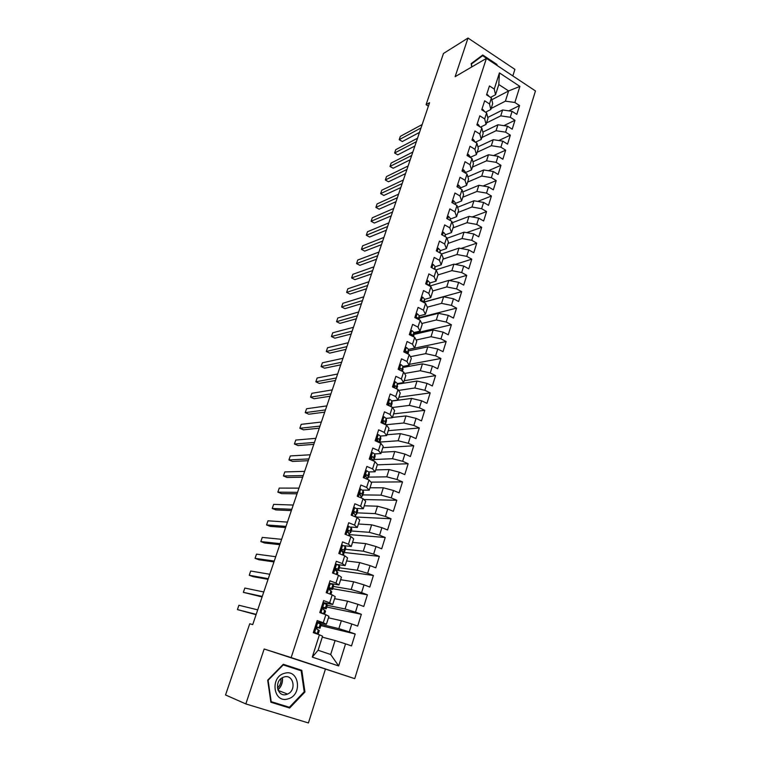 <?xml version="1.0" encoding="UTF-8"?>
<svg xmlns="http://www.w3.org/2000/svg" width="761" height="761" viewBox="0 0 761 761"><rect width="100%" height="100%" fill="white"/><g stroke="black" fill="none" stroke-linecap="round" stroke-linejoin="round"><path stroke-width="1.14" d="M512.828 75.929L514.902 69.365L468.015 38.05L443.473 53.47L426.074 104.676L428.405 106.121M354.74 678.66L535.459 90.949L486.412 58.388L291.159 657.58L354.74 678.66L264.162 649L245.832 703.925L308.424 722.95L325.375 669.28M338.655 665.951L312.267 657.114L319.42 634.798L322.578 636.196L318.098 650.246L330.674 654.508L338.655 665.951L345.561 643.854L351.506 645.908L355.206 633.989L349.299 631.906L351.782 623.982L357.67 626.084L361.342 614.289L355.473 612.158L357.927 604.32L363.768 606.46L367.401 594.788L361.589 592.619L364.015 584.857L369.808 587.045L373.404 575.487L367.639 573.28L370.036 565.594L375.791 567.82L379.339 556.386L373.622 554.132L376.001 546.531L381.699 548.805L385.228 537.485L379.549 535.192L381.898 527.668L387.558 529.97L391.04 518.764L385.408 516.434L387.739 508.985L393.351 511.335L396.804 500.243L391.221 497.875L393.523 490.503L399.097 492.881L402.512 481.894L396.966 479.497L399.249 472.191L404.776 474.617L408.153 463.744L402.655 461.299L404.909 454.07L410.398 456.524L413.746 445.765L408.286 443.283L410.521 436.129L415.972 438.621L419.282 427.958L413.86 425.456L416.077 418.369L421.48 420.89L424.762 410.341L419.387 407.791L421.584 400.781L426.94 403.33L430.193 392.885L424.857 390.307L427.026 383.363L432.353 385.951L435.568 375.601L430.269 372.995L432.419 366.108L437.699 368.733L440.895 358.488L435.634 355.844L437.765 349.033L443.007 351.687L446.165 341.537L440.942 338.864L443.054 332.119L448.258 334.802L451.387 324.747L446.203 322.046L448.296 315.358L453.461 318.069L456.552 308.119L451.416 305.389L453.48 298.769L458.607 301.508L461.68 291.644L456.571 288.885L458.626 282.331L463.715 285.099L466.75 275.33L461.68 272.543L463.715 266.046L468.766 268.852L471.772 259.168L466.74 256.352L468.757 249.922L473.77 252.747L476.757 243.159L471.763 240.314L473.751 233.95L478.736 236.795L481.684 227.301L476.728 224.428L478.698 218.122L483.644 220.994L486.574 211.587L481.646 208.695L483.606 202.436L488.514 205.337L491.416 196.015L486.526 193.104L488.467 186.902L493.337 189.831L496.21 180.595L491.359 177.655L493.28 171.51L498.122 174.459L500.966 165.308L496.143 162.34L498.046 156.262L502.859 159.23L505.675 150.164L500.89 147.177L502.774 141.146L507.549 144.143L510.346 135.154L505.589 132.148L507.454 126.174L512.201 129.189L514.969 120.286L510.25 117.251L512.096 111.334L516.805 114.369L519.554 105.541L508.862 110.868M491.815 99.758L508.624 90.939L519.896 86.412L499.435 72.885L494.25 89.066L489.437 85.936L486.564 94.849L491.397 97.969L489.494 103.924L484.643 100.813L481.751 109.803L486.612 112.904L484.69 118.916L479.81 115.824L476.881 124.899L481.789 127.972L479.839 134.041L474.931 130.978L471.972 140.129L476.909 143.182L474.95 149.308L470.003 146.264L467.026 155.51L471.991 158.545L470.013 164.718L465.028 161.703L462.022 171.035L467.026 174.041L465.028 180.281L460.005 177.284L456.971 186.702L462.013 189.679L459.996 195.977L454.945 193.009L451.882 202.512L456.961 205.47L454.926 211.824L449.827 208.885L446.736 218.483L451.853 221.413L449.799 227.824L444.662 224.914L441.542 234.597L446.697 237.499L444.624 243.986L439.449 241.094L436.3 250.873L441.494 253.746L439.401 260.291L434.189 257.427L431.011 267.301L436.234 270.145L434.122 276.757L428.881 273.922L425.665 283.891L430.935 286.707L428.795 293.375L423.516 290.569L420.272 300.643L425.58 303.43L423.42 310.165L418.093 307.387L414.821 317.556L420.167 320.314L417.989 327.116L412.624 324.367L409.313 334.631L414.707 337.361L412.51 344.229L407.097 341.518L403.758 351.886L409.19 354.578L406.973 361.513L401.523 358.831L398.146 369.304L403.615 371.967L401.38 378.968L395.891 376.324L392.476 386.892L397.993 389.527L395.73 396.595L390.193 393.979L386.759 404.662L392.315 407.259L390.022 414.403L384.448 411.825L380.976 422.612L386.578 425.18L384.257 432.391L378.645 429.841L375.135 440.743L380.776 443.273L378.445 450.56L372.776 448.048L369.237 459.064L374.926 461.546L372.567 468.909L366.859 466.436L363.273 477.566L369.009 480.01L366.621 487.449L360.876 485.014L357.251 496.258L363.026 498.664L360.619 506.179L354.826 503.782L351.163 515.14L356.995 517.509L354.559 525.109L348.719 522.75L345.018 534.222L350.897 536.553L348.433 544.229L342.545 541.908L338.807 553.504L344.733 555.796L342.25 563.549L336.305 561.266L332.528 572.985L338.502 575.23L335.991 583.069L330.008 580.833L326.193 592.667L332.205 594.883L329.675 602.798L323.634 600.6L319.782 612.567L325.851 614.736L323.282 622.736L317.194 620.586L313.304 632.676L319.42 634.798M519.896 86.412L514.864 102.488L519.554 105.541M245.832 703.925L225.541 694.964L249.732 623.773L252.719 624.6L429.565 102.687L426.074 104.676M487.725 117.46L502.612 109.974L500.748 115.872L486.526 122.94M512.096 111.334L502.612 109.974M510.25 117.251L500.748 115.872M499.435 72.885L498.797 84.509L495.525 94.764L490.522 97.398M494.25 89.066L495.525 94.764M482.845 132.11L497.941 124.766L496.058 130.721L481.865 137.532M507.454 126.174L497.941 124.766M505.589 132.148L496.058 130.721M491.397 97.969L492.7 103.601L490.807 109.517L485.537 112.219M489.494 103.924L490.807 109.517M477.908 146.883L493.233 139.691L491.33 145.703L477.157 152.257M502.774 141.146L493.233 139.691M500.89 147.177L491.33 145.703M486.612 112.904L487.963 118.44L486.051 124.404L480.486 127.163M484.69 118.916L486.051 124.404M472.914 161.789L488.476 154.759L486.555 160.818L472.419 167.106M498.046 156.262L488.476 154.759M496.143 162.34L486.555 160.818M481.789 127.972L483.178 133.413L481.256 139.434L475.378 142.24M479.839 134.041L481.256 139.434M467.863 176.818L483.673 169.96L481.742 176.076L467.625 182.098M493.28 171.51L483.673 169.96M491.359 177.655L481.742 176.076M476.909 143.182L478.355 148.519L476.415 154.597L470.089 157.384M474.95 149.308L476.415 154.597M462.745 191.981L478.831 185.294L476.881 191.477L462.793 197.223M488.467 186.902L478.831 185.294M486.526 193.104L476.881 191.477M471.991 158.545L473.485 163.767L471.525 169.912L465.313 172.642M470.013 164.718L471.525 169.912M457.561 207.287L473.941 200.78L471.972 207.011L457.922 212.49M483.606 202.436L473.941 200.78M481.646 208.695L471.972 207.011M467.026 174.041L468.567 179.158L466.588 185.351L460.395 187.977M465.028 180.281L466.588 185.351M452.31 222.716L469.004 216.409L467.016 222.697L453.004 227.891M478.698 218.122L469.004 216.409M476.728 224.428L467.016 222.697M462.013 189.679L463.601 194.692L461.604 200.952L455.42 203.444M459.996 195.977L461.604 200.952M446.992 238.288L464.029 232.181L462.022 238.535L448.039 243.434M473.751 233.95L464.029 232.181M471.763 240.314L462.022 238.535M456.961 205.47L458.598 210.369L456.581 216.685L450.398 219.063M454.926 211.824L456.581 216.685M441.589 253.993L458.997 248.105L456.971 254.516L443.026 259.12M468.757 249.922L458.997 248.105M466.74 256.352L456.971 254.516M451.853 221.413L453.537 226.198L451.501 232.571L445.337 234.816M449.799 227.824L451.501 232.571M435.825 269.927L453.927 264.172L451.882 270.64L437.965 274.949M463.715 266.046L453.927 264.172M461.68 272.543L451.882 270.64M446.697 237.499L448.438 242.179L446.384 248.609L440.219 250.73M444.624 243.986L446.384 248.609M426.702 280.685L427.863 280.657L429.851 282.712L429.718 286.06L448.8 280.4L446.736 286.926L432.8 290.949M458.626 282.331L448.8 280.4M456.571 288.885L446.736 286.926M441.494 253.746L443.283 258.302L441.209 264.799L435.054 266.788M439.401 260.291L441.209 264.799M424.524 302.031L443.625 296.771L441.551 303.373L427.321 307.159M453.48 298.769L443.625 296.771M451.416 305.389L441.551 303.373M436.234 270.145L438.089 274.588L435.996 281.142L429.841 282.997M434.122 276.757L435.996 281.142M419.244 318.165L438.412 313.313L436.31 319.962L421.765 323.52M448.296 315.358L438.412 313.313M446.203 322.046L436.31 319.962M430.935 286.707L432.838 291.016L430.726 297.637L424.581 299.358M428.795 293.375L430.726 297.637M413.908 334.44L433.142 329.998L431.011 336.723L416.115 340.024M443.054 332.119L433.142 329.998M440.942 338.864L431.011 336.723M425.58 303.43L427.539 307.615L425.399 314.293L419.263 315.872M423.42 310.165L425.399 314.293M408.505 350.869L427.815 346.854L425.675 353.646L410.369 356.681M437.765 349.033L427.815 346.854M435.634 355.844L425.675 353.646M420.167 320.314L422.184 324.367L420.034 331.121L413.898 332.547M417.989 327.116L420.034 331.121M403.045 367.439L422.441 363.872L420.281 370.731L404.519 373.47M432.419 366.108L422.441 363.872M430.269 372.995L420.281 370.731M414.707 337.361L416.781 341.289L414.602 348.1L408.476 349.385M412.51 344.229L414.602 348.1M397.508 384.172L417.018 381.061L414.831 387.977L398.564 390.412M427.026 383.363L417.018 381.061M424.857 390.307L414.831 387.977M409.19 354.578L411.32 358.374L409.123 365.251L403.007 366.383M406.973 361.513L409.123 365.251M391.905 401.047L411.539 398.412L409.332 405.404L392.476 407.496M421.584 400.781L411.539 398.412M419.387 407.791L409.332 405.404M403.615 371.967L405.813 375.62L403.596 382.574L397.47 383.554L396.785 388.947M401.38 378.968L403.596 382.574M392.467 417.409L406.003 415.934L403.777 422.992L385.684 424.771M416.077 418.369L406.003 415.934M413.86 425.456L403.777 422.992M397.993 389.527L400.248 393.037L398.013 400.058L391.886 400.885M395.73 396.595L398.013 400.058M386.93 434.74L400.419 433.637L398.165 440.762L379.749 442.074M410.521 436.129L400.419 433.637M408.286 443.283L398.165 440.762M392.315 407.259L394.626 410.636L392.372 417.722L386.227 418.388M390.022 414.403L392.372 417.722M381.337 452.243L394.769 451.511L392.495 458.702L374.155 459.511M404.909 454.07L394.769 451.511M402.655 461.299L392.495 458.702M386.578 425.18L388.957 428.405L386.674 435.558L380.5 436.063M384.257 432.391L386.674 435.558M375.696 469.918L389.071 469.556L386.778 476.833L368.505 477.118M399.249 472.191L389.071 469.556M396.966 479.497L386.778 476.833M380.776 443.273L383.221 446.346L380.919 453.575L374.697 453.908M378.445 450.56L380.919 453.575M369.989 487.772L383.316 487.791L380.995 495.135L362.807 494.897M393.523 490.503L383.316 487.791M391.221 497.875L380.995 495.135M374.926 461.546L377.437 464.476L375.097 471.782L368.809 471.925M372.567 468.909L375.097 471.782M364.234 505.799L377.504 506.208L375.154 513.627L357.052 512.847M387.739 508.985L377.504 506.208M385.408 516.434L375.154 513.627M369.009 480.01L371.587 482.788L369.228 490.16L362.835 490.122M366.621 487.449L369.228 490.16M358.421 524.006L371.625 524.814L369.256 532.31L351.23 530.978M381.898 527.668L371.625 524.814M379.549 535.192L369.256 532.31M363.026 498.664L365.68 501.28L363.301 508.728L356.747 508.491M360.619 506.179L363.301 508.728M352.552 542.384L365.689 543.611L363.301 551.183L345.361 549.28M376.001 546.531L365.689 543.611M373.622 554.132L363.301 551.183M356.995 517.509L359.706 519.963L357.309 527.487L350.526 527.031M354.559 525.109L357.309 527.487M346.616 560.962L359.696 562.598L357.28 570.246L339.435 567.773M370.036 565.594L359.696 562.598M367.639 573.28L357.28 570.246M350.897 536.553L353.684 538.845L351.249 546.446L344.134 545.732M348.433 544.229L351.249 546.446M340.624 579.72L353.637 581.775L351.202 589.509L333.442 586.455M364.015 584.857L353.637 581.775M361.589 592.619L351.202 589.509M344.733 555.796L347.587 557.908L345.133 565.594L337.475 564.576M342.25 563.549L345.133 565.594M334.574 598.669L347.52 601.161L345.056 608.971L327.392 605.318M357.927 604.32L347.52 601.161M355.473 612.158L345.056 608.971M338.502 575.23L341.432 577.18L338.959 584.943L329.209 583.307L332.909 584.667L333.613 585.675L332.49 589.423M335.991 583.069L338.959 584.943M328.457 617.808L341.337 620.738L338.845 628.634L321.123 624.334M351.782 623.982L341.337 620.738M349.299 631.906L338.845 628.634M332.205 594.883L335.221 596.653L332.709 604.491L323.016 602.522M329.675 602.798L332.709 604.491M322.284 637.147L335.087 640.534L330.674 654.508M345.561 643.854L335.087 640.534M325.851 614.736L328.933 616.324L326.402 624.248L316.766 621.937M323.282 622.736L326.402 624.248M264.162 649L291.159 657.58M468.015 38.05L455.126 76.68L486.412 58.388M491.14 108.471L505.399 101.165L508.624 90.939L498.797 84.509M312.267 657.114L318.098 650.246M514.864 102.488L505.399 101.165M283.301 664.277L267.682 680.163L270.878 702.232L289.656 708.025L304.952 692.006L301.794 670.336L283.301 664.277M497.057 65.456L496.895 64.409L482.74 55.001L471.173 63.61L471.696 66.987M355.206 633.989L320.885 625.59M361.342 614.289L326.83 607.05M367.401 594.788L332.728 588.681M373.404 575.487L338.474 570.484M379.339 556.386L343.344 552.381M385.228 537.485L349.851 534.641M391.04 518.764L355.72 516.995L355.872 516.281L355.653 516.966M396.804 500.243L363.929 499.549M402.512 481.894L370.978 482.132M408.153 463.744L377.323 464.828M413.746 445.765L382.793 447.687M419.282 427.958L388.224 430.707M424.762 410.341L393.589 413.889M430.193 392.885L398.916 397.223M435.568 375.601L404.186 380.719M440.895 358.488L409.408 364.357M446.165 341.537L408.476 349.432M451.387 324.747L413.898 333.451M456.552 308.119L419.254 317.594M461.68 291.644L424.524 301.889M466.75 275.33L449.323 280.495M471.772 259.168L455.211 264.419M476.757 243.159L460.985 248.476M481.684 227.301L466.655 232.657M486.574 211.587L472.22 216.971M491.416 196.015L477.699 201.427M496.21 180.595L483.083 186.007M500.966 165.308L488.391 170.721M505.675 150.164L493.613 155.567M510.346 135.154L498.769 140.538M514.969 120.286L503.849 125.641M270.821 701.851L286.393 706.351M298.36 669.823L298.264 669.176M304.219 691.768L289.389 707.273L271.201 701.661L268.11 680.286L283.235 664.905L301.156 670.764L304.219 691.768L304.952 692.006M286.165 706.579L289.656 708.025M496.296 64.742L496.895 64.409M313.675 631.525L317.965 634.293M314.607 632.6L313.437 632.296L315.634 633.456M316.614 622.403L321.19 624.391L320.058 628.177M317.803 622.679L316.433 622.945M316.576 627.435L320.048 628.206L317.033 626.959L316.985 629.242L319.297 630.555L318.108 634.265M256.191 614.355L237.422 609.59L238.906 605.261L257.713 609.856M317.061 626.94L317.584 627.397L316.69 627.273M256.077 614.688L237.422 609.59M320.048 611.739L323.596 613.927M320.971 612.814L319.801 612.548L320.742 612.909M322.94 602.76L327.43 604.938L326.298 608.705M324.138 602.997L322.788 603.245M322.759 608.134L326.288 608.743L325.48 607.792L323.358 607.249L323.33 609.504L325.546 611.064L324.519 614.26M262.269 596.424L243.358 592.353L244.833 588.063L263.772 591.972M323.292 607.297L323.844 607.934L322.845 607.877M262.098 596.938L243.358 592.353M330.407 583.506L329.066 583.744M326.355 592.153L327.087 593M329.028 589.052L332.443 589.318L331.729 588.339L329.618 587.739L329.608 589.965L331.729 591.773L330.892 594.398M268.281 578.674L249.237 575.268L250.692 571.026L269.784 574.26M329.484 587.834L330.036 588.672L329.028 588.691M268.053 579.349L253.023 576.638L249.237 575.268M284.462 673.323C269.537 676.929 273.446 703.935 288.162 698.836C302.916 695.002 299.054 668.519 284.462 673.323M284.062 676.995L282.892 677.442C273.713 681.257 277.299 697.685 286.593 694.422L287.544 694.07C296.838 690.408 293.461 673.827 284.062 676.995M282.845 664.743L301.156 670.764M280.857 678.774C281.294 682.446 280.162 685.528 277.451 688.03M471.173 63.62L482.636 55.677L496.391 65.018M471.877 66.882L471.44 64.019L482.636 55.677M335.401 564.072L339.083 565.442L339.729 566.612L338.607 570.341M336.609 564.224L335.278 564.453M335.382 570.198L338.569 570.217L337.913 569.076L335.82 568.429L335.82 570.636L337.836 572.5L337.199 574.745M274.245 561.085L255.059 558.346L256.514 554.132L275.729 556.71M335.63 568.581L336.162 569.608L335.24 569.713M273.96 561.922L258.826 559.735L255.059 558.346M341.537 545.028L345.19 546.417L345.789 547.958L344.666 551.459M342.754 545.142L341.432 545.352M342.165 551.592L344.638 551.306L344.029 550.022L341.946 549.318L341.974 551.506L343.915 553.57L343.43 555.292M280.153 543.658L260.833 541.566L262.269 537.399L281.618 539.321M341.727 549.518L342.231 550.736L340.814 550.869M279.81 544.667L264.571 542.983L260.833 541.566M347.615 526.174L351.23 527.592L351.772 529.304L350.659 532.757M348.833 526.251L347.53 526.441M349.071 533.119L350.64 532.595L350.089 531.149L348.024 530.407L348.062 532.567L349.927 534.831L349.603 536.039M286.003 526.393L266.559 524.947L267.977 520.809L287.449 522.103M347.767 530.645L348.234 532.053L347.72 532.272M285.603 527.563L270.269 526.384L266.559 524.947M353.627 507.511L357.223 508.947L357.689 510.84L356.605 514.246M354.845 507.549L353.551 507.73M291.796 509.29L272.229 508.472L273.637 504.372L293.232 505.038M354.759 516.605L355.368 514.702L356.586 514.065L356.091 512.476L354.036 511.677L354.084 513.818L355.368 514.702L355.872 516.281M353.751 511.972L353.96 513.742M291.349 510.612L275.92 509.927L272.229 508.472M359.572 489.038L363.14 490.493L363.558 492.557L362.474 495.915M360.809 489.038L359.525 489.209M359.677 493.48L361.77 498.141M297.532 492.348L277.851 492.148L279.249 488.086L298.959 488.134M361.38 496.457L362.445 496.02L362.027 493.984L359.982 493.147L360.058 495.259M297.037 493.822L281.513 493.623L277.851 492.148M365.47 470.755L366.707 470.717L369.009 472.229L369.361 474.455L368.295 477.775M366.707 470.717L365.432 470.869M303.22 475.558L283.425 475.958L284.804 471.934L304.638 471.382M367.306 478.374L368.267 477.879L367.896 475.682L365.879 474.788L365.955 476.89L367.192 477.87L367.525 479.382M365.556 475.168L365.927 476.871M302.669 477.185L287.059 477.461L283.425 475.958M371.301 452.643L372.538 452.576L374.812 454.136L375.154 456.181L374.06 459.806M372.538 452.576L371.273 452.719M308.861 458.921L288.942 459.92L290.322 455.934L310.26 454.783M373.147 460.462L374.022 459.929L373.718 457.561L371.71 456.629L371.806 458.702L373.213 460.795M371.378 457.057L371.653 458.588M308.253 460.7L292.557 461.442L288.942 459.92M378.322 434.617L377.066 434.74L378.322 434.617L380.567 436.234L380.804 438.793L379.768 442.017M314.445 442.436L294.421 444.024L295.782 440.067L315.834 438.336M379.254 442.588L379.473 439.62L378.284 438.545L377.485 438.64L377.589 440.695L378.883 442.426M377.133 439.126L377.332 440.467M313.789 444.367L297.998 445.565L294.421 444.024M382.802 416.942L384.048 416.828L386.255 418.502L386.493 420.814L385.418 424.41M319.981 426.103L299.844 428.262L301.194 424.343L321.361 422.041M385.342 424.609L385.18 421.86L384.01 420.747L383.211 420.833L383.325 422.869L384.524 424.238M382.84 421.375L382.973 422.507M319.278 428.177L303.401 429.822L299.844 428.262M388.481 399.325L389.708 399.221L391.896 400.942L392.086 403.387L391.097 406.697M325.47 409.913L305.218 412.643L306.559 408.752L326.83 405.889M392.086 403.387L391.03 406.669L390.831 404.262L388.871 403.197L388.995 405.223L390.117 406.241M388.5 403.815L388.576 404.7M324.719 412.129L308.757 414.212L305.218 412.643M394.093 381.879L395.32 381.784L397.47 383.563L396.414 386.845L394.483 385.732L394.617 387.739L395.292 388.234M330.902 393.875L310.555 397.147L311.877 393.304L332.253 389.889M396.538 388.833L396.414 386.845M394.093 386.455L394.141 387.035M330.103 396.224L314.065 398.745L310.555 397.147M399.668 364.605L400.876 364.519L402.997 366.345L402.426 371.387M336.286 377.979L315.834 381.794L317.156 377.979L337.627 374.022M402.027 371.187L401.96 369.599L400.847 368.362L400.039 368.438L399.906 370.16M335.449 380.462L319.325 383.411L315.834 381.794M405.175 347.492L406.384 347.425L408.476 349.289L408.001 353.989M341.632 362.226L321.075 366.574L322.379 362.788L342.954 358.307M407.468 353.722L406.345 351.249L405.537 351.316L405.233 352.609M340.738 364.842L324.547 368.21L321.075 366.574M410.636 330.55L411.834 330.493L413.898 332.405L413.527 336.762M346.921 346.607L326.279 351.487L327.563 347.729L348.234 342.726M412.881 336.438L411.796 334.288L410.988 334.355L410.636 335.297M345.989 349.356L329.713 353.133L326.279 351.487M416.039 313.77L417.228 313.722L419.263 315.682L418.997 319.706M352.162 331.13L331.425 336.524L332.709 332.795L353.465 327.278M418.246 319.325L417.199 317.499L416.058 318.193M351.192 334.003L334.85 338.188L331.425 336.524M421.394 297.142L422.574 297.113L424.581 299.121L424.419 302.821M357.366 315.786L336.533 321.684L337.798 317.993L358.659 311.972M423.573 302.374L422.545 300.871L421.489 301.28M356.348 318.792L339.929 323.368L336.533 321.684M362.512 300.576L341.594 306.978L342.859 303.316L363.796 296.8M428.824 285.584L427.844 284.395L426.921 284.566M361.456 303.706L344.971 308.671L341.594 306.978M431.953 264.371L433.114 264.362L435.073 266.455L434.94 269.442M367.62 285.499L346.616 292.386L347.863 288.761L368.895 281.751M433.837 268.842L432.381 268.053M366.526 288.752L349.974 294.098L346.616 292.386M437.156 248.219L438.307 248.219L440.239 250.359L440.096 252.975M372.69 270.555L351.601 277.927L352.838 274.321L373.946 266.835M438.469 252.072L437.936 251.777M371.549 273.931L354.93 279.648L351.601 277.927M442.312 232.219L443.454 232.229L445.356 234.407L445.214 236.671M377.713 255.744L356.538 263.582L357.765 260.015L378.959 252.053M376.524 259.225L359.848 265.323L356.538 263.582M447.42 216.371L448.552 216.39L450.436 218.607L450.293 220.519M382.688 241.047L361.437 249.351L362.655 245.813L383.925 237.403M381.461 244.652L364.719 251.111L361.437 249.351M452.472 200.666L453.604 200.695L455.459 202.949L455.335 204.528M387.625 226.493L366.288 235.244L367.496 231.734L388.852 222.868M386.36 230.203L369.561 237.023L366.288 235.244M457.485 185.104L458.607 185.142L460.434 187.444L460.329 188.68M392.514 212.053L371.102 221.261L372.3 217.779L393.732 208.457M391.211 215.877L374.355 223.04L371.102 221.261M462.45 169.693L463.563 169.741L465.371 172.072L465.285 172.994M397.366 197.736L375.886 207.382L377.066 203.929L398.574 194.179M396.034 201.675L379.111 209.18L375.886 207.382M467.378 154.416L468.472 154.473L470.26 156.852M402.169 183.544L380.624 193.617L381.803 190.193L403.368 180.005M400.8 187.587L383.829 195.434L380.624 193.617M472.248 139.282L473.342 139.349L475.073 142.05M406.945 169.465L385.323 179.967L386.493 176.571L408.124 165.965M405.537 173.613L388.5 181.793L385.323 179.967M477.08 124.29L478.165 124.366L479.906 126.792M411.672 155.51L389.984 166.431L391.144 163.063L412.852 152.038M410.236 159.762L393.142 168.267L389.984 166.431M481.865 109.422L482.95 109.508L484.652 111.658M416.362 141.67L394.607 152.999L395.758 149.66L417.532 138.226M414.888 146.017L397.746 154.854L394.607 152.999M486.612 94.697L487.677 94.792L489.285 96.599M421.014 127.943L399.192 139.672L400.334 136.362L422.174 124.528M419.501 132.395L402.312 141.546L399.192 139.672M317.698 622.698L314.54 632.524M319.24 630.469L318.05 634.198M321.19 624.391L320 628.12M318.412 629.832L317.204 633.59M320.371 623.706L319.173 627.454M324.034 603.016L320.904 612.729M325.508 610.95L324.452 614.232M327.43 604.938L326.25 608.619M324.728 610.141L323.53 613.87M326.678 604.082L325.48 607.792M330.303 583.525L327.24 593.057M331.701 591.63L330.826 594.37M333.613 585.675L332.443 589.318M330.987 590.66L329.903 594.037M332.909 584.667L331.729 588.339M277.898 689.818C281.285 686.479 282.759 682.446 282.341 677.718M336.514 564.243L333.575 573.375M337.836 572.5L337.123 574.717M339.729 566.612L338.569 570.217M337.171 571.378L336.21 574.374M339.083 565.442L337.913 569.076M342.659 545.152L339.844 553.903M343.915 553.57L343.363 555.264M345.779 547.739L344.638 551.306M343.306 552.296L342.46 554.912M345.19 546.417L344.029 550.022M348.738 526.26L346.046 534.631M349.927 534.831L349.537 536.02M351.772 529.057L350.64 532.595M349.366 533.404L348.643 535.658M351.23 527.592L350.089 531.149M348.31 530.265L348.785 530.303M354.75 507.568L352.181 515.549M357.708 510.564L356.586 514.065M357.223 508.947L356.091 512.476M354.265 511.563L354.807 511.582M360.714 489.057L358.26 496.676M363.577 492.253L362.464 495.725M361.313 496.191L360.819 497.742M363.14 490.493L362.027 493.984M360.162 493.042L360.762 493.042M366.612 470.726L364.272 477.994M369.389 474.132L368.295 477.556M367.192 477.87L366.812 479.078M369.009 472.229L367.896 475.682M366.012 474.712L366.659 474.702M372.452 452.586L370.226 459.492M375.154 456.181L374.06 459.577M373.023 459.73L372.738 460.595M374.812 454.136L373.718 457.561M371.796 456.571L372.5 456.533M378.227 434.626L376.115 441.19M380.852 438.412L379.777 441.77M378.788 441.76L378.617 442.303M380.567 436.234L379.473 439.62M377.532 438.612L378.284 438.545M383.953 416.838L381.946 423.059M386.493 420.814L385.427 424.143M386.255 418.502L385.18 421.86M383.211 420.823L384.01 420.747M389.622 399.23L387.73 405.118M391.896 400.942L390.831 404.262M388.842 403.225L389.68 403.111M395.235 381.794L393.447 387.359M397.623 386.122L396.728 388.919M394.417 385.789L395.292 385.656M400.79 364.529L399.106 369.77M403.102 369.037L402.36 371.349M402.997 366.345L401.96 369.599M399.944 368.533L400.847 368.362M406.288 347.425L404.709 352.353M408.533 352.105L407.944 353.96M408.476 349.289L407.439 352.524M405.423 351.439L406.345 351.249M411.739 330.493L410.255 335.106M413.917 335.335L413.47 336.733M413.898 332.405L412.871 335.601M410.845 334.517L411.796 334.288M417.142 313.722L415.753 318.031M419.244 318.735L418.94 319.677M419.263 315.682L418.246 318.849M416.229 317.746L417.199 317.499M422.488 297.113L421.194 301.128M424.514 302.279L424.353 302.792M424.581 299.121L423.582 302.25M421.556 301.147L422.545 300.871M427.777 280.657L426.579 284.386M429.851 282.712L428.919 285.632M427.054 284.633L427.844 284.395M433.028 264.362L431.925 267.796M435.073 266.455L434.236 269.061M438.222 248.219L437.204 251.377M440.239 250.359L439.506 252.642M443.368 232.229L442.445 235.111M445.356 234.407L444.719 236.386M448.467 216.39L447.63 218.997M450.436 218.607L449.894 220.29M453.518 200.695L452.766 203.035M455.459 202.949L455.011 204.338M458.522 185.142L457.856 187.216M460.434 187.444L460.082 188.538M463.478 169.732L462.897 171.558M465.371 172.072L465.114 172.89M468.395 154.473L467.891 156.043M473.266 139.349L472.838 140.661M478.089 124.357L477.737 125.432M482.864 109.508L482.598 110.345M487.601 94.783L487.411 95.391M277.927 689.894C281.408 686.603 282.911 682.531 282.436 677.671M278.136 690.417L287.544 694.07"/></g></svg>
